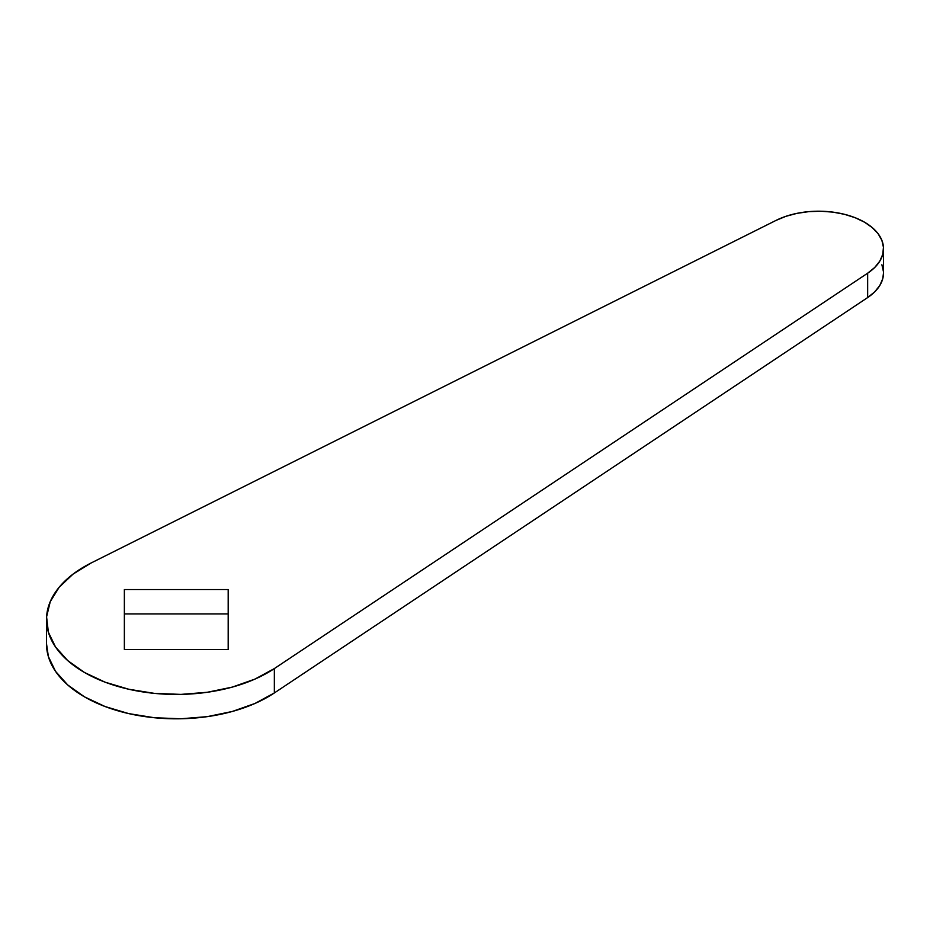 <?xml version="1.0" encoding="UTF-8"?>
<svg xmlns="http://www.w3.org/2000/svg" width="930" height="930" viewBox="0 0 930 930"><rect width="100%" height="100%" fill="white"/><g stroke="black" fill="none" stroke-linecap="round" stroke-linejoin="round"><path stroke-width="1.4" d="M46.5 643.676L48.36 656.534L55.509 671.321L67.727 684.957L84.514 696.872L105.137 706.556L128.759 713.612L154.38 717.739L180.908 718.774L207.251 716.646L232.291 711.473L254.971 703.464L274.35 692.955L274.35 668.577A129.77 74.923 180 0 1 130.932 689.723A129.77 74.923 180 0 1 46.5 619.519A129.77 74.923 180 0 1 91.303 562.894L776.132 220.352A64.891 37.467 180 0 1 864.493 222.177L855.147 217.713L844.51 214.319L832.978 212.133L820.934 211.226L808.809 211.633L797.033 213.342L786.013 216.283L776.132 220.352L91.303 562.894L73.086 574.089L59.218 587.179L50.255 601.64L46.581 616.846L48.36 632.168L55.509 646.955L67.727 660.591L84.514 672.506L105.137 682.19L128.759 689.246L154.38 693.373L180.908 694.396L207.251 692.28L232.291 687.107L254.971 679.098L274.35 668.577L867.655 273.199L874.712 267.491L879.803 261.132L882.756 254.332L883.454 247.334L881.896 240.382L878.106 233.721L872.235 227.583L864.493 222.177A64.891 37.467 180 0 1 883.5 248.67A64.891 37.467 180 0 1 867.655 273.199L867.655 297.565L874.712 291.869L879.803 285.498L882.756 278.698L883.5 272.943M124.364 649.489L124.364 589.55L228.187 589.55L228.187 649.489L124.364 649.489L228.187 649.489L228.187 589.55L124.364 589.55L124.364 649.489M46.5 619.519L46.5 643.897A129.77 74.923 0 0 0 130.932 714.089A129.77 74.923 0 0 0 274.35 692.955L867.655 297.565A64.891 37.467 0 0 0 883.5 273.036L883.5 248.67M883.454 271.7L881.896 264.748M124.364 613.928L228.187 613.928L124.364 613.928M274.35 692.955L274.35 668.577L867.655 273.199L867.655 297.565L274.35 692.955"/></g></svg>
